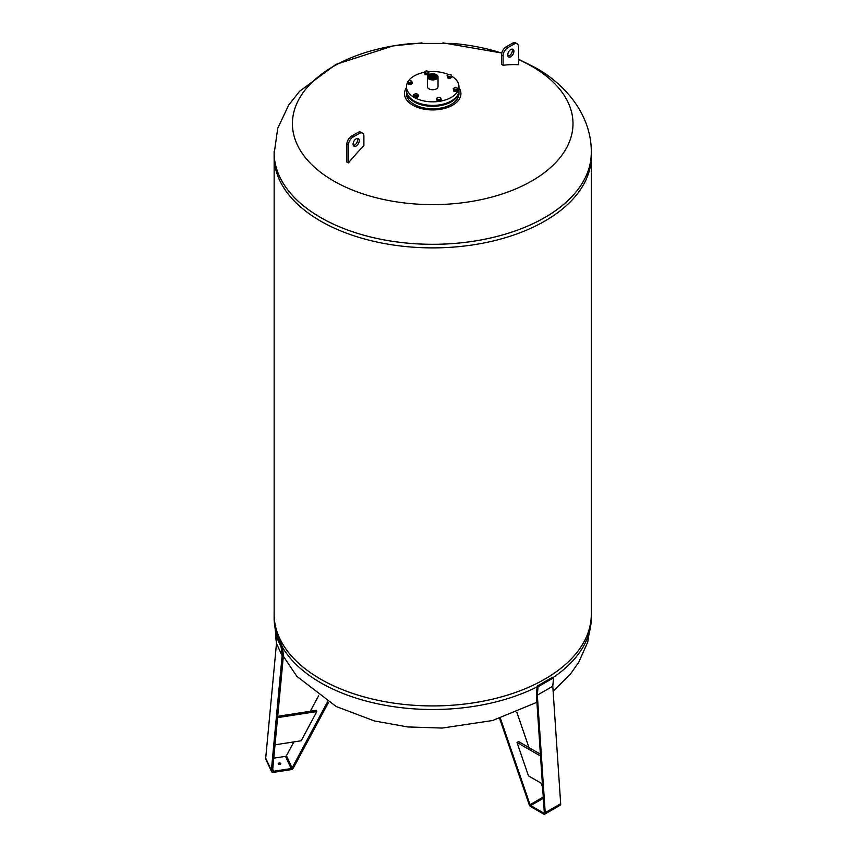 <?xml version="1.0" encoding="UTF-8"?>
<svg xmlns="http://www.w3.org/2000/svg" width="857" height="857" viewBox="0 0 857 857"><rect width="100%" height="100%" fill="white"/><g stroke="black" fill="none" stroke-linecap="round" stroke-linejoin="round"><path stroke-width="1.29" d="M427.397 76.862L427.397 86.675A5.313 3.064 0 0 0 432.71 89.739A5.313 3.064 0 0 0 438.023 86.675L438.023 76.862A5.313 3.064 0 0 0 436.47 74.688A5.313 3.064 0 0 0 428.95 74.688A5.313 3.064 0 0 0 427.397 76.862A5.313 3.064 0 0 0 432.71 79.926A5.313 3.064 0 0 0 438.023 76.862M429.582 78.769A4.306 2.485 180 0 1 429.689 75.277A4.306 2.485 180 0 1 435.731 75.277A4.306 2.485 180 0 1 435.838 78.769M429.496 78.715A4.542 2.625 0 0 0 435.924 78.715A4.542 2.625 0 0 0 435.924 75.009A4.542 2.625 0 0 0 429.496 75.009A4.542 2.625 0 0 0 429.496 78.715L429.496 78.715M276.479 643.532L282.135 655.734L281.15 647.089L275.483 634.898L276.479 643.532L265.702 758.156A2.41 1.896 155.1 0 0 265.809 759.195L271.465 771.386A2.41 1.896 155.1 0 0 273.651 772.339L291.176 769.629A2.517 1.982 155.1 0 0 293.308 768.097L328.574 702.322M275.483 634.898L276.747 634.598L278.675 638.744L282.403 646.789L281.15 647.089M293.865 741.905L286.442 755.745A1.414 1.114 -24.9 0 1 285.51 756.356L273.769 758.177M318.547 695.852L310.288 711.267M265.702 758.156L271.369 770.357A2.41 1.896 155.1 0 0 271.465 771.386M272.719 769.275L273.651 771.268A1.328 1.05 -24.9 0 1 272.622 770.368L283.41 655.53L282.403 646.789M285.51 756.356L291.176 768.558L273.651 771.268M280.796 763.555A1.307 0.761 0 0 0 279.361 762.998A1.307 0.761 0 0 0 278.225 763.748A1.307 0.761 0 0 0 279.532 764.508A1.307 0.761 0 0 0 280.85 763.748A1.307 0.761 0 0 0 280.796 763.555M286.442 755.745L292.098 767.936A1.414 1.114 -24.9 0 1 291.176 768.558M278.6 764.283A1.307 0.761 180 0 1 280.464 764.283M277.7 716.313L316.265 710.346L316.833 711.567L301.171 740.769L275.022 744.819M277.572 717.63L316.833 711.567M282.135 655.734L271.369 770.357M327.588 701.744L292.098 767.936M537.328 695.145L552.786 686.221L553.515 677.844L538.046 686.768L537.328 695.145L545.213 812.661A2.41 1.393 60 0 1 544.741 814.15A2.41 1.393 60 0 1 543.542 814.032L530.708 806.63A2.517 1.446 60 0 1 529.144 804.519L499.631 718.498M538.046 686.768L537.125 686.136L536.396 694.598L544.291 812.329A1.328 0.761 -120 0 1 544.013 812.939A1.328 0.761 -120 0 1 543.542 812.961L544.27 812.532M500.37 718.262L530.033 804.691A1.414 0.814 -120 0 0 530.708 805.559L543.542 812.961M553.515 677.844L552.594 677.212L537.125 686.136M545.213 812.661L560.671 803.727A2.41 1.393 60 0 1 560.21 805.226L544.741 814.15M530.708 805.559L543.349 798.263M543.756 804.38A1.307 0.761 0 0 0 543.477 804.852A1.307 0.761 0 0 0 543.82 805.366M530.033 804.691L543.263 797.042M540.51 756.035L517.017 742.473L528.48 775.874L542.385 783.898M540.392 754.181L518.571 741.573L517.017 742.473M552.786 686.221L560.671 803.727M516.846 712.285L528.962 747.583M541.185 783.212L542.62 787.369M553.086 677.544A158.588 91.56 0 0 0 591.298 617.951L591.298 614.373A158.588 91.56 180 0 1 493.396 698.958A158.588 91.56 180 0 1 320.572 679.119A158.588 91.56 180 0 1 274.122 614.373A158.588 91.56 180 0 1 274.144 612.851M282.456 647.239A158.588 91.56 0 0 0 320.572 682.686A158.588 91.56 0 0 0 537.06 686.886M591.276 612.851A158.588 91.56 180 0 1 591.298 614.373A158.566 91.549 0 0 1 493.386 698.948A158.566 91.549 0 0 1 320.582 679.108A158.566 91.549 0 0 1 274.144 614.373L274.122 617.951A158.588 91.56 0 0 0 276.811 634.737M274.122 152.76L274.122 156.328A158.588 91.56 0 0 0 320.572 221.074A158.588 91.56 0 0 0 493.396 240.913A158.588 91.56 0 0 0 591.298 156.328L591.298 152.76A158.588 91.56 180 0 1 493.396 237.346A158.588 91.56 180 0 1 320.572 217.496A158.588 91.56 180 0 1 274.122 152.76A158.588 91.56 180 0 1 274.144 151.143M591.266 151.143A158.588 91.56 180 0 1 591.298 152.76M439.309 99.466A1.875 1.082 0 0 0 440.144 97.655A1.875 1.082 0 0 0 437.006 98.137A1.875 1.082 0 0 0 439.309 99.466M440.519 97.687L441.141 99.026L439.437 100.001L437.124 99.648L436.502 98.309L438.206 97.334L440.519 97.687M439.437 100.001L439.437 101.19L441.141 100.205L441.141 99.026M437.124 99.648L437.124 100.826L439.437 101.19M436.502 98.309L437.124 100.826M447.097 75.491L447.718 78.008L450.032 78.373L451.725 77.387L451.725 76.209L450.032 77.194L447.718 76.83L447.097 75.491L448.789 74.516L451.103 74.87L451.725 76.209A26.246 15.147 180 0 1 458.956 86.686A26.246 15.147 180 0 1 442.748 100.687A26.246 15.147 180 0 1 414.145 97.398A26.246 15.147 180 0 1 406.464 86.686A26.246 15.147 180 0 1 407.578 82.315M408.393 80.986A26.246 15.147 180 0 1 424.279 72.331M428.532 71.72A26.246 15.147 180 0 1 448.522 74.591M447.718 76.83L447.718 78.008M450.032 77.194L450.032 78.373M450.739 74.838A1.875 1.082 0 0 0 447.6 75.32A1.875 1.082 0 0 0 449.893 76.648A1.875 1.082 0 0 0 450.739 74.838M408.2 84.125L410.514 84.479L412.206 83.504L412.206 82.326L410.514 83.3L408.2 82.947L407.578 81.608L408.2 82.947M407.578 81.608L409.271 80.622L411.585 80.986L412.206 82.326M410.514 83.3L410.514 84.479M408.082 81.436A1.875 1.082 0 0 0 410.374 82.765A1.875 1.082 0 0 0 411.221 80.954A1.875 1.082 0 0 0 408.082 81.436M424.279 71.967L424.901 74.484L427.215 74.838L428.907 73.863L428.907 72.684L427.215 73.659L424.901 73.306L424.279 71.967L425.972 70.981L428.286 71.345L428.907 72.684M424.901 73.306L424.901 74.484M427.215 73.659L427.215 74.838M426.111 71.035A1.875 1.082 0 0 0 425.265 72.845A1.875 1.082 0 0 0 428.404 72.352A1.875 1.082 0 0 0 426.111 71.035M456.149 91.538L457.842 90.563L457.842 89.385L456.149 90.36L456.149 91.538L453.824 91.185L453.203 88.667L454.906 87.682L457.22 88.046L457.842 89.385M456.149 90.36L453.824 90.006L453.203 88.667M453.824 90.006L453.824 91.185M457.338 89.053A1.875 1.082 0 0 0 455.035 87.735A1.875 1.082 0 0 0 454.199 89.546A1.875 1.082 0 0 0 457.338 89.053M416.631 97.655L418.323 96.68L418.323 95.491L416.631 96.477L414.306 96.113L414.306 97.302L416.631 97.655L416.631 96.477M414.306 96.113L413.685 94.784L414.306 97.302M413.685 94.784L415.388 93.799L417.702 94.163L418.323 95.491M414.681 95.652A1.875 1.082 0 0 0 417.82 95.17A1.875 1.082 0 0 0 415.516 93.841A1.875 1.082 0 0 0 414.681 95.652M406.464 86.686L406.464 90.253A26.246 15.147 0 0 0 414.145 100.965A26.246 15.147 0 0 0 442.748 104.254A26.246 15.147 0 0 0 458.956 90.253L458.956 86.686M438.43 105.047A1.307 0.761 0 0 0 439.159 105.047A1.307 0.761 0 0 0 439.759 104.854M406.475 90.703A26.246 15.147 0 0 0 406.464 91.153A26.246 15.147 0 0 0 414.145 101.865A26.246 15.147 0 0 0 442.748 105.143A26.246 15.147 0 0 0 458.956 91.153A26.246 15.147 0 0 0 458.945 90.703M458.956 91.153L458.956 93.649A26.246 15.147 180 0 1 442.748 107.65A26.246 15.147 180 0 1 414.145 104.361A26.246 15.147 180 0 1 406.464 93.649L406.464 91.153M406.464 87.671A28.206 16.283 0 0 0 432.71 109.932A28.206 16.283 0 0 0 458.956 87.671M503.07 65.271A247.941 143.151 -120 0 0 502.298 64.821A247.941 143.151 -120 0 0 501.527 64.371L501.527 54.891A6.556 3.792 -60 0 1 506.166 46.856L512.357 43.289A6.556 3.792 -60 0 1 515.635 42.957L517.178 43.857A6.556 3.792 120 0 0 513.9 44.178L507.708 47.746A6.556 3.792 120 0 0 503.07 55.78L503.07 65.271A197.281 113.895 120 0 1 518.539 64.725L518.539 46.856A6.556 3.792 120 0 0 517.178 43.857M501.752 53.123A140.28 80.986 0 0 0 452.325 43.428L413.095 43.428A140.28 80.986 0 0 0 301.193 151.796A140.28 80.986 0 0 0 508.447 191.797A140.28 80.986 0 0 0 531.897 66.353A140.28 80.986 0 0 0 518.539 59.562M509.294 55.769A140.28 80.986 0 0 0 507.73 55.191M346.881 162.048A219.96 126.997 60 0 1 348.424 162.948A197.281 113.895 -60 0 1 363.893 145.626L363.893 136.145A6.556 3.792 -60 0 0 362.532 133.135L360.979 132.246A6.556 3.792 120 0 0 357.701 132.567L351.52 136.145A6.556 3.792 120 0 0 346.881 144.18L346.881 162.048M353.341 145.486A4.371 2.528 120 0 0 356.801 142.765A4.371 2.528 120 0 0 357.433 138.405M348.424 162.948L348.424 145.069A6.556 3.792 -60 0 1 353.063 137.034L359.244 133.467A6.556 3.792 -60 0 1 362.532 133.135M353.063 144.18A4.371 2.528 -60 0 1 354.969 139.777A4.371 2.528 -60 0 1 358.344 138.609A4.371 2.528 -60 0 1 358.344 143.655A4.371 2.528 -60 0 1 353.973 146.183A4.371 2.528 -60 0 1 353.063 144.18M422.062 42.871L392.902 45.946L335.837 64.446L299.511 91.356L288.627 105.175L277.711 128.346L274.154 153.671A158.566 91.549 0 0 0 432.71 244.299A158.566 91.549 0 0 0 591.266 153.671C592.294 119.884 570.376 87.435 535.968 67.949L518.539 59.251M513.9 51.324A4.371 2.528 120 0 0 512.989 49.32A4.371 2.528 120 0 0 508.619 51.849A4.371 2.528 120 0 0 508.619 56.894A4.371 2.528 120 0 0 511.993 55.726A4.371 2.528 120 0 0 513.9 51.324M512.079 49.117A4.371 2.528 -60 0 1 512.357 50.424A4.371 2.528 -60 0 1 507.987 56.208M433.481 79.444A4.231 2.442 0 0 0 431.939 79.444M432.282 79.476A4.231 2.442 180 0 1 433.139 79.476M434.124 79.358A4.231 2.442 0 0 0 431.285 79.358M431.435 79.38A4.231 2.442 180 0 1 433.974 79.38M434.542 79.262A4.231 2.442 0 0 0 430.867 79.262M430.985 79.294A4.231 2.442 180 0 1 434.435 79.294M434.863 79.176A4.231 2.442 0 0 0 430.546 79.176M430.632 79.198A4.231 2.442 180 0 1 434.778 79.198M435.142 79.08A4.231 2.442 0 0 0 430.278 79.08M430.353 79.101A4.231 2.442 180 0 1 435.067 79.101L436.899 77.151L435.635 75.459A4.231 2.442 0 0 0 429.786 75.459A4.231 2.442 0 0 0 428.618 77.848M435.356 78.983A4.231 2.442 0 0 0 430.053 78.983M430.118 79.015A4.231 2.442 180 0 1 435.302 79.015M435.56 78.887A4.231 2.442 0 0 0 429.86 78.887M429.914 78.919A4.231 2.442 180 0 1 435.506 78.919M435.635 78.737L435.731 78.79A4.231 2.442 0 0 0 435.635 78.737A4.231 2.442 0 0 0 429.786 78.737A4.231 2.442 0 0 0 429.689 78.79L429.786 78.737M429.732 78.823A4.231 2.442 180 0 1 435.677 78.823M435.635 78.544L435.881 78.694A4.231 2.442 0 0 0 435.635 78.544A4.231 2.442 0 0 0 429.786 78.544A4.231 2.442 0 0 0 429.528 78.694L429.786 78.544M429.571 78.726A4.231 2.442 180 0 1 435.838 78.726M435.635 78.351L436.02 78.598A4.231 2.442 0 0 0 435.635 78.351A4.231 2.442 0 0 0 429.786 78.351A4.231 2.442 0 0 0 429.389 78.598L429.786 78.351M429.432 78.63A4.231 2.442 180 0 1 435.988 78.63M435.635 78.158L436.149 78.501A4.231 2.442 0 0 0 435.635 78.158A4.231 2.442 0 0 0 429.786 78.158A4.231 2.442 0 0 0 429.271 78.501L429.786 78.158M429.303 78.533A4.231 2.442 180 0 1 436.117 78.533M435.635 77.966L436.256 78.405A4.231 2.442 0 0 0 435.635 77.966A4.231 2.442 0 0 0 429.786 77.966A4.231 2.442 0 0 0 429.153 78.405L429.786 77.966M429.186 78.426A4.231 2.442 180 0 1 436.234 78.426M435.635 77.773L436.363 78.308A4.231 2.442 0 0 0 435.635 77.773A4.231 2.442 0 0 0 429.786 77.773A4.231 2.442 0 0 0 429.057 78.308L429.786 77.773M429.078 78.33A4.231 2.442 180 0 1 436.331 78.33M435.635 77.387L436.534 78.116A4.231 2.442 0 0 0 435.635 77.387A4.231 2.442 0 0 0 429.786 77.387A4.231 2.442 0 0 0 428.875 78.116L429.786 77.387M428.907 78.137A4.231 2.442 180 0 1 432.71 76.766A4.231 2.442 180 0 1 436.513 78.137M436.609 78.019A4.231 2.442 0 0 0 435.635 77.194A4.231 2.442 0 0 0 429.786 77.194A4.231 2.442 0 0 0 428.811 78.019A4.231 2.442 180 0 1 432.71 76.573A4.231 2.442 180 0 1 436.588 78.041L435.635 77.194M435.635 77.001L436.674 77.923A4.231 2.442 0 0 0 435.635 77.001A4.231 2.442 0 0 0 429.786 77.001A4.231 2.442 0 0 0 428.746 77.912A4.231 2.442 180 0 1 432.71 76.38A4.231 2.442 180 0 1 436.652 77.944M435.635 76.809L436.727 77.826A4.231 2.442 0 0 0 435.635 76.809A4.231 2.442 0 0 0 429.786 76.809A4.231 2.442 0 0 0 428.682 77.816M429.786 76.809L428.693 77.826A4.231 2.442 180 0 1 432.71 76.187A4.231 2.442 180 0 1 436.716 77.848M436.781 77.719A4.231 2.442 0 0 0 435.635 76.616A4.231 2.442 0 0 0 429.786 76.616A4.231 2.442 0 0 0 428.639 77.719A4.231 2.442 180 0 1 432.71 75.994A4.231 2.442 180 0 1 436.77 77.741L435.635 76.616M435.635 76.423L436.813 77.633A4.231 2.442 0 0 0 435.635 76.423A4.231 2.442 0 0 0 429.786 76.423A4.231 2.442 0 0 0 428.596 77.612L429.786 76.423M428.607 77.644A4.231 2.442 180 0 1 432.71 75.802A4.231 2.442 180 0 1 436.813 77.644M436.856 77.505A4.231 2.442 0 0 0 435.635 76.23A4.231 2.442 0 0 0 429.786 76.23A4.231 2.442 0 0 0 428.564 77.505M429.786 76.23L428.575 77.537A4.231 2.442 180 0 1 432.71 75.609A4.231 2.442 180 0 1 436.845 77.537L435.635 76.23M436.877 77.398A4.231 2.442 0 0 0 435.635 76.037A4.231 2.442 0 0 0 429.786 76.037A4.231 2.442 0 0 0 428.543 77.398M436.899 77.269A4.231 2.442 0 0 0 435.635 75.844A4.231 2.442 0 0 0 429.786 75.844L428.532 77.344A4.231 2.442 180 0 1 432.71 75.416A4.231 2.442 180 0 1 436.845 77.355M429.786 75.844A4.231 2.442 0 0 0 428.521 77.269M428.564 77.162A4.231 2.442 180 0 1 432.71 75.223A4.231 2.442 180 0 1 436.845 77.162M436.899 77.087A4.231 2.442 0 0 0 435.635 75.652A4.231 2.442 0 0 0 429.786 75.652A4.231 2.442 0 0 0 428.521 77.087M428.564 76.969A4.231 2.442 180 0 1 432.71 75.03A4.231 2.442 180 0 1 436.845 76.969M436.791 77.848A4.231 2.442 0 0 0 435.635 75.459M428.564 76.776A4.231 2.442 180 0 1 432.71 74.838A4.231 2.442 180 0 1 436.845 76.776M435.635 77.58L436.449 78.212A4.231 2.442 0 0 0 435.635 77.58A4.231 2.442 0 0 0 429.786 77.58A4.231 2.442 0 0 0 428.961 78.212L429.786 77.58M428.982 78.233A4.231 2.442 180 0 1 432.71 76.959A4.231 2.442 180 0 1 436.427 78.233M348.424 145.069L346.881 144.18M353.063 137.034L351.52 136.145M359.244 133.467L357.701 132.567M513.9 44.178L512.357 43.289M507.708 47.746L506.166 46.856M503.07 55.78L501.527 54.891M430.3 79.09L429.721 78.812C427.954 77.719 427.975 76.605 429.786 75.459M435.635 75.652L436.899 77.248M429.786 75.652L428.521 77.248M435.635 75.844L436.888 77.344M435.635 76.037L436.866 77.441M429.786 76.037L428.543 77.441M429.786 76.616L428.639 77.73M429.786 77.001L428.746 77.923M429.786 77.194L428.811 78.019M536.91 702.29L492.582 720.523L442.201 728.064L407.728 726.95L374.413 720.951L336.201 706.532L296.843 676.334L283.346 656.248M275.847 634.812L274.165 620.189M591.244 620.168L587.731 642.064L578.711 662.354L570.216 674.384L553.119 691.149M591.276 614.373L591.276 157.849M274.144 614.373L274.144 157.849M509.476 55.651L507.719 55.019M501.774 53.016L442.94 42.85"/></g></svg>
